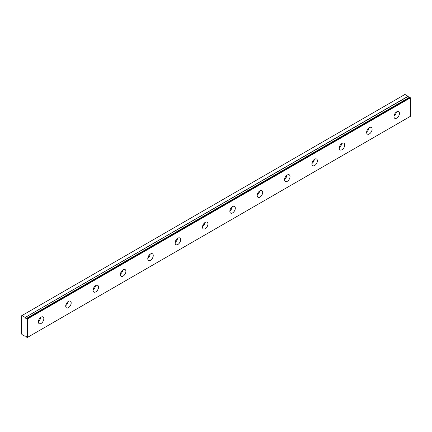 <?xml version="1.0" encoding="UTF-8"?>
<svg xmlns="http://www.w3.org/2000/svg" width="432" height="432" viewBox="0 0 432 432"><rect width="100%" height="100%" fill="white"/><g stroke="black" fill="none" stroke-linecap="round" stroke-linejoin="round"><path stroke-width="0.65" d="M409.649 97.205L26.649 318.335A1.21 0.697 60 0 1 26.514 318.465A1.21 0.697 60 0 1 25.909 318.406A1.21 0.697 60 0 1 25.169 317.482L408.154 96.368L404.93 94.446L21.6 315.76L21.6 333.92L21.94 334.514L25.169 336.317A1.21 0.697 60 0 1 25.304 336.193A1.21 0.697 60 0 1 26.649 337.171L27.416 337.435L27.416 318.956L26.735 318.33L409.725 97.216L26.687 318.314M409.309 97.405A1.21 0.697 60 0 1 408.893 97.286A1.21 0.697 60 0 1 408.154 96.368M396.722 118.136A3.866 2.236 120 0 0 399.249 114.728A3.866 2.236 120 0 0 398.655 111.629A3.866 2.236 120 0 0 396.722 111.818A3.866 2.236 120 0 0 394.195 115.231A3.866 2.236 120 0 0 394.789 118.33A3.866 2.236 120 0 0 396.722 118.136M394.011 116.122A3.866 2.236 120 0 0 396.355 112.061M41.089 323.46A3.866 2.236 120 0 0 43.621 320.047A3.866 2.236 120 0 0 43.027 316.948A3.866 2.236 120 0 0 41.089 317.142A3.866 2.236 120 0 0 38.561 320.549A3.866 2.236 120 0 0 39.155 323.649A3.866 2.236 120 0 0 41.089 323.46M38.378 321.44A3.866 2.236 120 0 0 40.727 317.38M68.445 307.665A3.866 2.236 120 0 0 70.972 304.258A3.866 2.236 120 0 0 70.384 301.153A3.866 2.236 120 0 0 68.445 301.347A3.866 2.236 120 0 0 65.918 304.754A3.866 2.236 120 0 0 66.512 307.854A3.866 2.236 120 0 0 68.445 307.665M65.734 305.645A3.866 2.236 120 0 0 68.083 301.585M95.801 291.87A3.866 2.236 120 0 0 98.329 288.463A3.866 2.236 120 0 0 97.74 285.363A3.866 2.236 120 0 0 95.801 285.552A3.866 2.236 120 0 0 93.274 288.959A3.866 2.236 120 0 0 93.868 292.064A3.866 2.236 120 0 0 95.801 291.87M93.091 289.856A3.866 2.236 120 0 0 95.44 285.795M123.158 276.075A3.866 2.236 120 0 0 125.685 272.668A3.866 2.236 120 0 0 125.096 269.568A3.866 2.236 120 0 0 123.158 269.757A3.866 2.236 120 0 0 120.631 273.17A3.866 2.236 120 0 0 121.225 276.269A3.866 2.236 120 0 0 123.158 276.075M120.447 274.061A3.866 2.236 120 0 0 122.791 270M150.514 260.28A3.866 2.236 120 0 0 153.041 256.873A3.866 2.236 120 0 0 152.453 253.773A3.866 2.236 120 0 0 150.514 253.962A3.866 2.236 120 0 0 147.987 257.375A3.866 2.236 120 0 0 148.581 260.474A3.866 2.236 120 0 0 150.514 260.28M147.803 258.266A3.866 2.236 120 0 0 150.147 254.205M177.871 244.49A3.866 2.236 120 0 0 180.398 241.078A3.866 2.236 120 0 0 179.809 237.978A3.866 2.236 120 0 0 177.871 238.172A3.866 2.236 120 0 0 175.343 241.58A3.866 2.236 120 0 0 175.937 244.679A3.866 2.236 120 0 0 177.871 244.49M175.16 242.471A3.866 2.236 120 0 0 177.503 238.41M205.227 228.695A3.866 2.236 120 0 0 207.754 225.283A3.866 2.236 120 0 0 207.16 222.183A3.866 2.236 120 0 0 205.227 222.377A3.866 2.236 120 0 0 202.7 225.785A3.866 2.236 120 0 0 203.294 228.884A3.866 2.236 120 0 0 205.227 228.695M202.516 226.676A3.866 2.236 120 0 0 204.86 222.615M232.583 212.9A3.866 2.236 120 0 0 235.111 209.493A3.866 2.236 120 0 0 234.517 206.393A3.866 2.236 120 0 0 232.583 206.582A3.866 2.236 120 0 0 230.056 209.99A3.866 2.236 120 0 0 230.65 213.089A3.866 2.236 120 0 0 232.583 212.9M229.873 210.881A3.866 2.236 120 0 0 232.216 206.825M259.94 197.105A3.866 2.236 120 0 0 262.467 193.698A3.866 2.236 120 0 0 261.873 190.598A3.866 2.236 120 0 0 259.94 190.787A3.866 2.236 120 0 0 257.413 194.2A3.866 2.236 120 0 0 258.007 197.3A3.866 2.236 120 0 0 259.94 197.105M257.229 195.091A3.866 2.236 120 0 0 259.573 191.03M287.296 181.31A3.866 2.236 120 0 0 289.823 177.903A3.866 2.236 120 0 0 289.229 174.803A3.866 2.236 120 0 0 287.296 174.992A3.866 2.236 120 0 0 284.769 178.405A3.866 2.236 120 0 0 285.363 181.505A3.866 2.236 120 0 0 287.296 181.31M284.585 179.296A3.866 2.236 120 0 0 286.929 175.235M314.653 165.521A3.866 2.236 120 0 0 317.18 162.108A3.866 2.236 120 0 0 316.586 159.008A3.866 2.236 120 0 0 314.653 159.203A3.866 2.236 120 0 0 312.125 162.61A3.866 2.236 120 0 0 312.719 165.71A3.866 2.236 120 0 0 314.653 165.521M311.942 163.501A3.866 2.236 120 0 0 314.285 159.44M342.009 149.726A3.866 2.236 120 0 0 344.536 146.313A3.866 2.236 120 0 0 343.942 143.213A3.866 2.236 120 0 0 342.009 143.408A3.866 2.236 120 0 0 339.482 146.815A3.866 2.236 120 0 0 340.076 149.915A3.866 2.236 120 0 0 342.009 149.726M339.298 147.706A3.866 2.236 120 0 0 341.642 143.645M369.365 133.931A3.866 2.236 120 0 0 371.893 130.523A3.866 2.236 120 0 0 371.299 127.424A3.866 2.236 120 0 0 369.365 127.613A3.866 2.236 120 0 0 366.838 131.02A3.866 2.236 120 0 0 367.432 134.12A3.866 2.236 120 0 0 369.365 133.931M366.655 131.911A3.866 2.236 120 0 0 368.998 127.856M27.416 337.435L410.4 116.321L410.4 97.843L409.725 97.216M408.067 96.255L25.169 317.482M25.078 317.374L21.94 315.56M27.416 318.956L410.4 97.843M27.211 318.6L410.195 97.486M25.483 336.139L25.169 336.317M25.493 336.134L25.153 336.334"/></g></svg>
